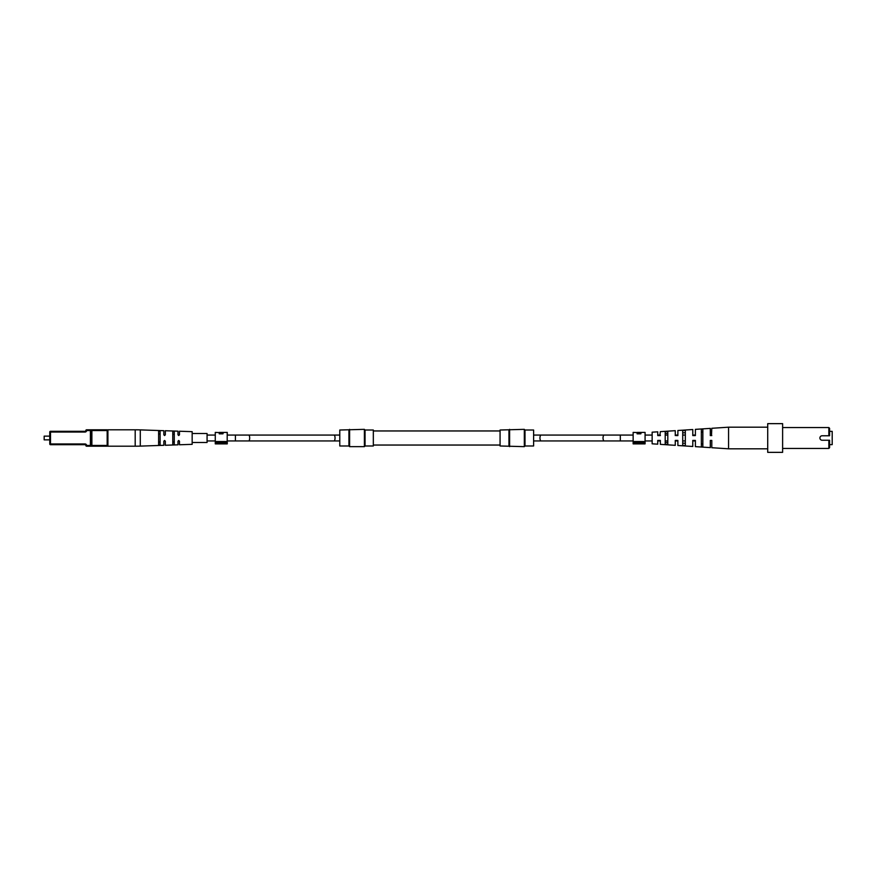 <?xml version="1.0" encoding="UTF-8"?>
<svg xmlns="http://www.w3.org/2000/svg" width="876" height="876" viewBox="0 0 876 876"><rect width="100%" height="100%" fill="white"/><g stroke="black" fill="none" stroke-linecap="round" stroke-linejoin="round"><path stroke-width="1.31" d="M219.241 432.591L215.277 432.405L215.277 441.526L227.267 441.526L227.267 443.88L215.277 443.88L215.277 442.829L227.267 442.829M222.197 432.426L227.267 432.405L227.267 435.065M227.267 440.935L227.267 441.526M219.887 432.459L222.548 432.405M219.241 433.784L219.909 433.784M227.202 432.405L227.202 443.88M222.723 432.405L223.643 432.667L221.935 433.828L219.241 433.828L219.241 432.405M215.277 441.526L215.277 442.829M219.909 433.828L222.964 433.828M222.964 433.412L222.964 432.667L221.748 432.415L219.909 432.415L219.909 433.291M220.861 433.291L222.964 432.667M637.104 432.547L633.14 432.405L633.14 441.526L645.075 441.526L645.075 443.88L633.14 443.88L633.14 442.829L645.075 442.829M637.695 432.459L640.356 432.405M637.104 433.784L637.783 433.784M640.071 432.426L645.075 432.405L645.075 441.526M640.586 432.405L641.506 432.667L639.808 433.828L637.104 433.828L637.104 432.405M633.14 441.526L633.14 442.829M637.783 433.828L640.838 433.828M640.838 433.412L640.838 432.667L639.622 432.415L637.783 432.415L637.783 433.291M638.735 433.291L640.838 432.667M524.33 429.35L524.998 430.017L533.615 430.017L533.615 445.983L524.998 445.983L524.33 446.65L500.065 445.983L500.065 430.017L524.33 429.35L524.33 446.65M348.933 430.017L348.933 445.983L339.779 445.983L339.779 430.017L364.383 429.35L364.383 446.65L365.051 445.983L373.329 445.983L373.329 430.017L365.051 430.017L364.383 429.35M348.933 445.983L349.601 446.65L364.383 446.65M500.065 445.041L373.329 445.041M500.065 430.959L373.329 430.959M508.945 430.017L508.945 445.983M365.051 430.017L365.051 445.983M349.601 429.35L349.601 446.65M509.613 429.35L509.613 446.65M524.998 430.017L524.998 445.983M44.172 439.861L44.172 436.139L44.172 439.861L49.768 439.861M91.137 434.649L91.137 430.543A0.745 0.745 0 0 1 91.881 429.798L90.392 429.798L90.392 430.543L85.848 430.543A0.745 0.745 0 0 1 85.103 431.288L50.512 431.288A0.745 0.745 0 0 0 49.768 432.032L49.768 443.968A0.745 0.745 0 0 0 50.512 444.712L85.103 444.712A0.745 0.745 0 0 1 85.848 445.457L90.392 445.457L90.392 430.543L91.137 430.543L91.137 445.457A0.745 0.745 0 0 0 91.881 446.202A0.745 0.745 0 0 1 91.137 445.457A0.745 0.745 0 0 0 91.881 446.202L91.881 445.457L107.168 445.457L107.168 430.543L91.881 430.543L91.881 445.457L91.137 445.457L91.137 441.351M91.881 446.202A0.745 0.745 0 0 1 91.137 445.457L91.137 443.968L90.392 446.202L107.168 446.202L107.912 445.457A0.745 0.745 0 0 1 107.168 446.202A0.745 0.745 0 0 0 107.912 445.457A0.745 0.745 0 0 1 107.168 446.202A0.745 0.745 0 0 0 107.912 445.457A0.745 0.745 0 0 1 107.168 446.202A0.745 0.745 0 0 0 107.912 445.457L107.912 430.543L107.168 429.798A0.745 0.745 0 0 1 107.912 430.543A0.745 0.745 0 0 0 107.168 429.798A0.745 0.745 0 0 1 107.912 430.543A0.745 0.745 0 0 0 107.168 429.798A0.745 0.745 0 0 1 107.912 430.543A0.745 0.745 0 0 0 107.168 429.798L86.593 429.798A0.745 0.745 0 0 0 85.848 430.543A0.745 0.745 0 0 1 85.103 431.288L85.103 432.032A1.489 1.489 0 0 0 86.593 430.543L86.593 429.798A0.745 0.745 0 0 0 85.848 430.543A0.745 0.745 0 0 1 86.593 429.798A0.745 0.745 0 0 0 85.848 430.543A0.745 0.745 0 0 1 86.593 429.798A0.745 0.745 0 0 0 85.848 430.543M90.392 446.202L86.593 446.202A0.745 0.745 0 0 1 85.848 445.457A0.745 0.745 0 0 0 86.593 446.202A0.745 0.745 0 0 1 85.848 445.457A0.745 0.745 0 0 0 86.593 446.202L86.593 445.457A1.489 1.489 0 0 0 85.103 443.968L85.103 444.712M50.512 431.288A0.745 0.745 0 0 0 49.768 432.032A0.745 0.745 0 0 1 50.512 431.288L50.512 443.968L85.103 443.968M91.137 443.968L91.137 432.032M135.189 429.798A149.106 149.106 0 0 1 140.291 429.886L163.834 430.696L163.834 434.792L164.579 435.536L165.323 434.792L165.323 430.74L177.992 431.178L177.992 434.792L178.737 435.536L179.481 434.792L179.481 431.233L192.162 431.66L192.162 444.34L179.481 444.767L179.481 441.208L178.737 440.464L177.992 441.208L177.992 444.822L165.323 445.26L165.323 441.208L164.579 440.464L163.834 441.208L163.834 445.304L140.291 446.114A149.106 149.106 0 0 1 135.189 446.202L135.189 429.798L107.912 429.798L107.912 446.202L135.189 446.202M172.78 431.759L174.269 431.813L174.269 444.187L173.525 444.537L172.78 444.241L172.78 431.759M158.611 431.222L158.611 444.778L159.355 445.052L160.1 444.723L160.1 431.277L158.611 431.222M173.525 442.227L172.78 441.723L174.269 441.69M174.269 434.31L172.78 434.277M159.355 442.511L158.611 442.041L160.1 442.008M160.1 433.992L158.611 433.959M192.162 433.521L207.075 433.521L207.075 442.479L192.162 442.479M685.328 430.401L682.722 430.587L682.722 445.413L685.328 445.599L685.328 430.401L682.722 430.587L685.328 430.401M767.715 423.645L767.715 452.355L782.618 452.355L782.618 423.645L767.715 423.645M828.849 435.766L828.849 427.565L829.594 428.309L829.594 435.766L822.137 435.766A2.234 2.234 0 0 0 819.903 438A2.234 2.234 0 0 0 822.137 440.234L829.594 440.234L829.594 447.691L828.849 448.435L782.618 448.435M828.849 427.565L782.618 427.565M828.849 448.435L828.849 440.234M829.594 444.636L832.2 444.636L832.2 431.364L829.594 431.364M711.498 440.42L710.305 440.42L711.794 440.42L711.794 447.713L728.569 448.808L728.569 427.192L767.715 427.192M728.569 448.808L767.715 448.808M676.228 435.58L677.871 435.58L677.871 430.499L692.785 429.525L692.785 435.58L694.876 435.58M728.569 427.192L711.794 428.287L711.498 435.58M675.265 435.58L675.265 430.674L660.351 431.649L659.836 435.58M667.808 433.412L665.202 433.51M685.328 432.733L682.722 432.832M702.848 432.054L701.358 432.12M711.794 435.58L710.305 435.58L710.305 428.386L695.391 429.36L695.391 435.58M660.351 435.58L657.745 435.58L657.745 431.824L652.149 432.186L652.149 443.814L657.745 444.176L657.745 440.42L660.351 440.42L660.351 444.351L675.265 445.326L675.265 440.42L677.455 440.42M665.202 438L665.202 431.802L667.808 431.616L667.808 444.384L665.202 444.198L665.202 438M701.358 438L701.358 429.306L702.848 429.207L702.848 446.793L701.358 446.694L701.358 438M710.305 440.42L710.305 447.614L695.391 446.64L695.391 440.42L692.785 440.42L692.785 446.475L677.871 445.501L677.871 440.42M701.358 443.88L702.848 443.946M682.722 443.168L685.328 443.267M665.202 442.49L667.808 442.588M693.748 440.42L692.785 440.42M676.13 440.42L675.265 440.42M658.708 440.42L657.745 440.42M335.037 438A2.935 1.04 90 0 1 333.997 440.935L248.642 440.935A2.935 1.04 90 0 0 249.682 438A2.935 1.04 90 0 0 248.642 435.065L333.997 435.065A2.935 1.04 90 0 1 335.037 438M339.779 435.065L235.403 435.065L235.403 440.935L227.202 440.935M633.14 435.065L620.317 435.065L620.317 440.935L541.215 440.935A2.935 1.259 -90 0 1 539.955 438A2.935 1.259 -90 0 1 541.215 435.065L533.615 435.065M604.287 440.935A2.935 1.259 -90 0 1 603.027 438A2.935 1.259 -90 0 1 604.287 435.065L620.317 435.065M85.103 432.032L49.768 432.032M91.137 430.543L91.881 429.798M49.768 443.968A0.745 0.745 0 0 0 50.512 444.712L49.768 443.968M86.593 446.202A0.745 0.745 0 0 1 85.848 445.457A0.745 0.745 0 0 0 86.593 446.202M140.291 429.886L140.291 446.114M235.403 440.935L339.779 440.935M215.277 440.935L207.075 440.935M620.317 440.935L633.14 440.935M645.075 440.935L652.149 440.935M657.745 440.935L660.351 440.935M665.202 440.935L667.808 440.935M675.265 440.935L677.871 440.935M682.722 440.935L685.328 440.935M692.785 440.935L695.391 440.935M645.075 435.065L652.149 435.065M657.745 435.065L660.351 435.065M665.202 435.065L667.808 435.065M675.265 435.065L677.871 435.065M682.722 435.065L685.328 435.065M692.785 435.065L695.391 435.065M541.215 435.065L604.287 435.065M541.215 440.935L533.615 440.935M235.403 435.065L227.202 435.065M215.277 435.065L207.075 435.065M44.172 436.139L49.768 436.139"/></g></svg>
